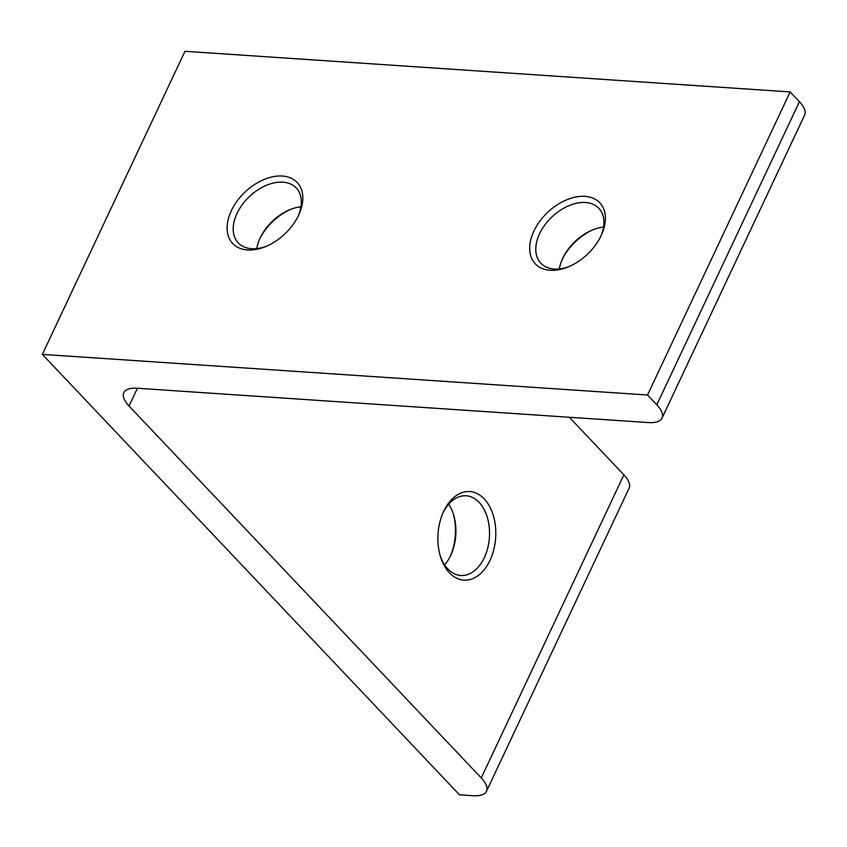 <?xml version="1.0" encoding="UTF-8"?>
<svg xmlns="http://www.w3.org/2000/svg" width="847" height="847" viewBox="0 0 847 847"><rect width="100%" height="100%" fill="white"/><g stroke="black" fill="none" stroke-linecap="round" stroke-linejoin="round"><path stroke-width="1.27" d="M291.167 209.156A44.383 28.883 -43.4 0 0 259.69 238.97M256.779 248.595A39.947 25.992 136.6 0 1 260.188 237.891A39.947 25.992 136.6 0 1 290.066 209.59A39.947 25.992 136.6 0 1 300.939 206.763M247.568 249.96A44.383 28.883 136.6 0 1 231.337 210.744A44.383 28.883 136.6 0 1 282.347 176.038A44.383 28.883 136.6 0 1 298.578 215.254A44.383 28.883 136.6 0 1 265.376 246.699A44.383 28.883 136.6 0 1 247.568 249.96M298.028 216.387A39.947 25.992 -43.4 0 0 296.27 187.981A39.947 25.992 -43.4 0 0 282.93 182.179A39.947 25.992 -43.4 0 0 242.295 204.603A39.947 25.992 -43.4 0 0 238.272 242.92A39.947 25.992 -43.4 0 0 251.623 248.711A39.947 25.992 -43.4 0 0 266.54 246.202M593.758 229.463A44.383 28.883 -43.4 0 0 562.281 259.277M559.369 268.912A39.947 25.992 136.6 0 1 562.779 258.197A39.947 25.992 136.6 0 1 592.656 229.897A39.947 25.992 136.6 0 1 603.53 227.081M550.158 270.278A44.383 28.883 136.6 0 1 533.928 231.051A44.383 28.883 136.6 0 1 584.938 196.356A44.383 28.883 136.6 0 1 601.169 235.561A44.383 28.883 136.6 0 1 567.966 267.006A44.383 28.883 136.6 0 1 550.158 270.278M600.618 236.705A39.947 25.992 -43.4 0 0 598.861 208.288A39.947 25.992 -43.4 0 0 585.521 202.497A39.947 25.992 -43.4 0 0 544.886 224.91A39.947 25.992 -43.4 0 0 540.862 263.226A39.947 25.992 -43.4 0 0 554.213 269.028A39.947 25.992 -43.4 0 0 569.131 266.519M448.698 504.156A39.947 25.992 -86.2 0 1 453.463 514.341A39.947 25.992 -86.2 0 1 450.71 555.388A39.947 25.992 -86.2 0 1 450.71 555.399A39.947 25.992 -86.2 0 1 444.622 564.854M490.011 560.322A44.383 28.883 -86.2 0 1 440.599 557.008A44.383 28.883 -86.2 0 1 443.659 511.397A44.383 28.883 -86.2 0 1 443.659 511.387A44.383 28.883 -86.2 0 1 484.23 498.894A44.383 28.883 -86.2 0 1 490.011 560.322M440.228 555.791A39.947 25.992 93.8 0 0 460.8 575.484A39.947 25.992 93.8 0 0 484.325 557.654A39.947 25.992 93.8 0 0 487.364 517.528A39.947 25.992 93.8 0 0 466.146 495.781A39.947 25.992 93.8 0 0 443.129 512.551M662.036 418.111A35.51 13.88 -154.8 0 1 648.442 422.568L137.405 388.254L129.04 406.031L481.265 777.927A35.51 13.88 -154.8 0 1 486.496 791.236A35.51 13.88 -154.8 0 1 472.901 795.693L459.455 794.793L42.35 354.385L647.532 395.009L656.806 404.792L799.42 101.714A35.51 13.88 25.2 0 1 804.65 115.033L662.036 418.111A35.51 13.88 -154.8 0 0 656.806 404.792M647.532 395.009L790.156 91.931L184.964 51.307L42.35 354.385M450.191 556.458A44.383 28.883 93.8 0 0 453.092 513.218M790.156 91.931L799.42 101.714M569.332 417.253L623.879 474.849A35.51 13.88 25.2 0 1 629.109 488.158L486.496 791.236M129.04 406.031A35.51 13.88 25.2 0 1 123.81 392.712A35.51 13.88 25.2 0 1 137.405 388.254M481.265 777.927L623.879 474.849"/></g></svg>
